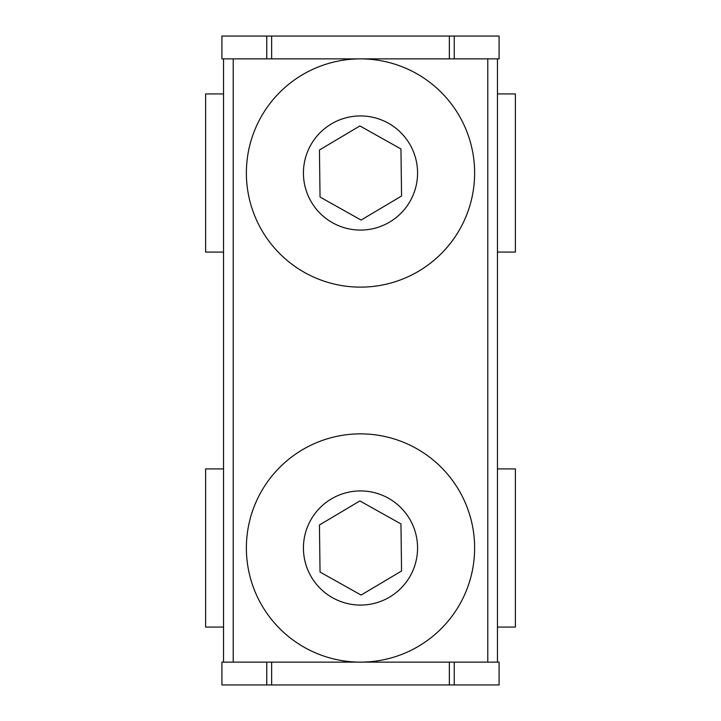<?xml version="1.0" encoding="UTF-8"?>
<svg xmlns="http://www.w3.org/2000/svg" width="721" height="721" viewBox="0 0 721 721"><rect width="100%" height="100%" fill="white"/><g stroke="black" fill="none" stroke-linecap="round" stroke-linejoin="round"><path stroke-width="1.08" d="M497.454 662.121L497.454 58.879M223.546 662.121L223.546 58.879M487.784 662.121L487.784 58.879M360.5 662.121A114.125 114.125 0 0 1 246.375 547.996A114.125 114.125 0 0 1 360.5 433.871A114.125 114.125 0 0 1 474.625 547.996A114.125 114.125 0 0 1 360.5 662.121M360.5 58.879A114.125 114.125 0 0 1 474.625 173.004A114.125 114.125 0 0 1 360.5 287.129A114.125 114.125 0 0 1 246.375 173.004A114.125 114.125 0 0 1 360.5 58.879M233.216 662.121L233.216 58.879M417.567 173.004A57.067 57.067 0 0 1 360.5 230.071A57.067 57.067 0 0 1 303.433 173.004A57.067 57.067 0 0 1 360.5 115.937A57.067 57.067 0 0 1 417.567 173.004M360.5 490.929A57.067 57.067 0 0 1 417.567 547.996A57.067 57.067 0 0 1 360.5 605.063A57.067 57.067 0 0 1 303.433 547.996A57.067 57.067 0 0 1 360.5 490.929M497.454 468.92L515.389 468.92L515.389 627.072L497.454 627.072M223.546 627.072L205.611 627.072L205.611 468.92L223.546 468.92M223.546 252.08L205.611 252.08L205.611 93.928L223.546 93.928M497.454 93.928L515.389 93.928L515.389 252.08L497.454 252.08M449.354 58.879L449.354 36.05L221.915 36.05L221.915 58.879L499.085 58.879L499.085 36.05L454.248 36.05L454.248 58.879M449.354 36.05L454.248 36.05M266.752 58.879L266.752 36.05M454.248 662.121L454.248 684.95L499.085 684.95L499.085 662.121L221.915 662.121L221.915 684.95L266.752 684.95L266.752 662.121M454.248 684.95L449.354 684.95L449.354 662.121M271.646 662.121L271.646 684.95L449.354 684.95M271.646 684.95L266.752 684.95M361.104 220.067L320.043 197.058L319.439 149.995L359.896 125.941L400.957 148.95L401.561 196.013L361.104 220.067M361.104 595.059L320.043 572.05L319.439 524.987L359.896 500.933L400.957 523.942L401.561 571.005L361.104 595.059M271.646 36.05L271.646 58.879"/></g></svg>
